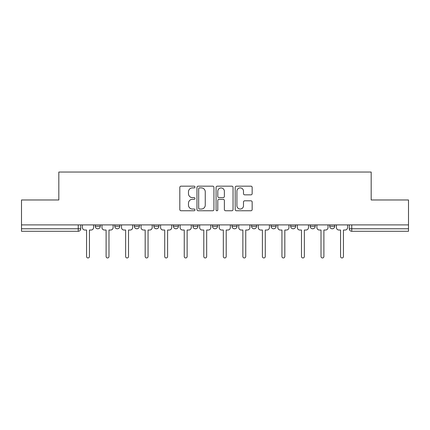 <?xml version="1.0" encoding="UTF-8"?>
<svg xmlns="http://www.w3.org/2000/svg" width="430" height="430" viewBox="0 0 430 430"><rect width="100%" height="100%" fill="white"/><g stroke="black" fill="none" stroke-linecap="round" stroke-linejoin="round"><path stroke-width="0.64" d="M194.962 187.034A0.86 0.86 0 0 0 194.102 186.174L181.041 186.174A1.231 1.231 0 0 0 179.81 187.405L179.81 209.534A1.231 1.231 0 0 0 181.041 210.759L194.102 210.759A0.86 0.86 0 0 0 194.962 209.899A0.86 0.86 0 0 0 194.102 209.039L192.409 209.039A3.934 3.934 0 0 1 188.474 205.105L188.474 203.261A3.934 3.934 0 0 1 192.409 199.326L194.102 199.326A0.86 0.86 0 0 0 194.962 198.466A0.86 0.86 0 0 0 194.102 197.606L192.409 197.606A3.934 3.934 0 0 1 188.474 193.672L188.474 191.828A3.934 3.934 0 0 1 192.409 187.894L194.102 187.894A0.86 0.86 0 0 0 194.962 187.034M310.186 224.895L310.186 226.271L315.195 226.271A2.505 2.505 0 0 1 312.691 228.776A2.505 2.505 0 0 1 310.186 226.271L310.186 224.895M251.572 224.895L251.572 226.271L256.581 226.271A2.505 2.505 0 0 1 254.076 228.776A2.505 2.505 0 0 1 251.572 226.271L251.572 224.895M212.495 224.895L212.495 226.271L217.505 226.271A2.505 2.505 0 0 1 215 228.776A2.505 2.505 0 0 1 212.495 226.271L212.495 224.895M192.957 224.895L192.957 226.271L197.967 226.271A2.505 2.505 0 0 1 195.462 228.776A2.505 2.505 0 0 1 192.957 226.271L192.957 224.895M153.881 226.271L153.881 224.895L153.881 226.271A2.505 2.505 0 0 0 156.386 228.776A2.505 2.505 0 0 1 153.881 226.271L158.89 226.271A2.505 2.505 0 0 1 156.386 228.776M114.805 226.271L114.805 224.895L114.805 226.271A2.505 2.505 0 0 0 117.309 228.776A2.505 2.505 0 0 1 114.805 226.271L119.814 226.271A2.505 2.505 0 0 1 117.309 228.776A2.505 2.505 0 0 0 119.814 226.271L119.814 224.895L119.814 226.271M250.926 194.844A1.231 1.231 0 0 0 252.157 193.613L252.157 187.405A1.231 1.231 0 0 0 250.926 186.174L236.419 186.174A1.231 1.231 0 0 0 235.194 187.405L235.194 209.534A1.231 1.231 0 0 0 236.419 210.759L250.926 210.759A1.231 1.231 0 0 0 252.157 209.534L252.157 202.035A1.231 1.231 0 0 0 250.926 200.805L244.718 200.805A1.231 1.231 0 0 0 243.487 202.035L243.487 205.75A3.289 3.289 0 0 1 240.203 209.039A3.289 3.289 0 0 1 236.914 205.75L236.914 191.183A3.289 3.289 0 0 1 240.203 187.894A3.289 3.289 0 0 1 243.487 191.183L243.487 193.613A1.231 1.231 0 0 0 244.718 194.844L250.926 194.844M21.5 224.895L21.5 199.971L58.824 199.971L58.824 172.043L371.176 172.043L371.176 199.971L408.5 199.971L408.5 224.895L21.5 224.895L21.5 228.776L80.738 228.776L80.738 224.895L80.738 228.776A2.505 2.505 0 0 1 78.233 231.281L21.5 231.281L21.5 228.776M213.925 187.405A1.231 1.231 0 0 0 212.694 186.174L198.187 186.174A1.231 1.231 0 0 0 196.962 187.405L196.962 209.534A1.231 1.231 0 0 0 198.187 210.759L212.694 210.759A1.231 1.231 0 0 0 213.925 209.534L213.925 187.405M217.306 186.174L231.813 186.174A1.231 1.231 0 0 1 233.038 187.405L233.038 209.534A1.231 1.231 0 0 1 231.813 210.759L225.605 210.759A1.231 1.231 0 0 1 224.374 209.534L224.374 200.557A1.231 1.231 0 0 0 223.143 199.326L219.026 199.326A1.231 1.231 0 0 0 217.795 200.557L217.795 209.899A0.86 0.86 0 0 1 216.935 210.759A0.86 0.86 0 0 1 216.075 209.899L216.075 187.405A1.231 1.231 0 0 1 217.306 186.174M349.262 224.895L349.262 228.776L408.5 228.776L408.5 231.281L351.767 231.281A2.505 2.505 0 0 1 349.262 228.776M408.5 224.895L408.5 228.776M334.733 224.895L334.733 226.271A2.505 2.505 0 0 1 332.229 228.776A2.505 2.505 0 0 1 329.724 226.271A2.505 2.505 0 0 0 332.229 228.776M329.724 224.895L329.724 226.271L334.733 226.271M315.195 224.895L315.195 226.271A2.505 2.505 0 0 1 312.691 228.776M295.657 224.895L295.657 226.271A2.505 2.505 0 0 1 293.152 228.776A2.505 2.505 0 0 1 290.648 226.271L295.657 226.271M290.648 224.895L290.648 226.271M271.11 224.895L271.11 226.271L276.119 226.271L276.119 224.895L276.119 226.271A2.505 2.505 0 0 1 273.614 228.776A2.505 2.505 0 0 1 271.11 226.271A2.505 2.505 0 0 0 273.614 228.776M256.581 224.895L256.581 226.271M237.043 224.895L237.043 226.271A2.505 2.505 0 0 1 234.538 228.776A2.505 2.505 0 0 1 232.033 226.271L237.043 226.271L237.043 224.895M232.033 224.895L232.033 226.271M217.505 226.271L217.505 224.895L217.505 226.271A2.505 2.505 0 0 1 215 228.776M197.967 226.271L197.967 224.895L197.967 226.271A2.505 2.505 0 0 1 195.462 228.776M178.428 224.895L178.428 226.271A2.505 2.505 0 0 1 175.924 228.776A2.505 2.505 0 0 1 173.419 226.271A2.505 2.505 0 0 0 175.924 228.776A2.505 2.505 0 0 0 178.428 226.271L178.428 224.895M173.419 224.895L173.419 226.271L178.428 226.271M158.89 224.895L158.89 226.271M139.352 224.895L139.352 226.271A2.505 2.505 0 0 1 136.847 228.776A2.505 2.505 0 0 1 134.343 226.271A2.505 2.505 0 0 0 136.847 228.776M134.343 224.895L134.343 226.271L139.352 226.271M100.276 224.895L100.276 226.271A2.505 2.505 0 0 1 97.771 228.776A2.505 2.505 0 0 1 95.267 226.271A2.505 2.505 0 0 0 97.771 228.776A2.505 2.505 0 0 0 100.276 226.271L100.276 224.895M95.267 224.895L95.267 226.271L100.276 226.271M78.233 224.895L78.233 231.281A2.505 2.505 0 0 0 80.738 228.776M199.541 187.894A0.86 0.86 0 0 0 198.681 188.754L198.681 208.179A0.86 0.86 0 0 0 199.541 209.039L201.326 209.039A3.934 3.934 0 0 0 205.255 205.105L205.255 191.828A3.934 3.934 0 0 0 201.326 187.894L199.541 187.894M224.374 191.248A3.289 3.289 0 0 0 221.084 187.958A3.289 3.289 0 0 0 217.795 191.248L217.795 196.376A1.231 1.231 0 0 0 219.026 197.606L223.143 197.606A1.231 1.231 0 0 0 224.374 196.376L224.374 191.248M82.431 224.895L82.431 227.524A2.505 2.505 0 0 0 84.936 230.028L86.564 230.028L86.564 256.517A1.441 1.441 0 0 0 88.005 257.957A1.441 1.441 0 0 0 89.445 256.517L89.445 230.028L91.074 230.028A2.505 2.505 0 0 0 93.579 227.524L93.579 224.895M101.969 224.895L101.969 227.524A2.505 2.505 0 0 0 104.474 230.028L106.102 230.028L106.102 256.517A1.441 1.441 0 0 0 107.543 257.957A1.441 1.441 0 0 0 108.983 256.517L108.983 230.028L110.612 230.028A2.505 2.505 0 0 0 113.117 227.524L113.117 224.895M121.507 224.895L121.507 227.524A2.505 2.505 0 0 0 124.012 230.028L125.641 230.028L125.641 256.517A1.441 1.441 0 0 0 127.081 257.957A1.441 1.441 0 0 0 128.522 256.517L128.522 230.028L130.15 230.028A2.505 2.505 0 0 0 132.655 227.524L132.655 224.895M141.045 224.895L141.045 227.524A2.505 2.505 0 0 0 143.55 230.028L145.179 230.028L145.179 256.517A1.441 1.441 0 0 0 146.619 257.957A1.441 1.441 0 0 0 148.06 256.517L148.06 230.028L149.688 230.028A2.505 2.505 0 0 0 152.193 227.524L152.193 224.895M160.583 224.895L160.583 227.524A2.505 2.505 0 0 0 163.088 230.028L164.717 230.028L164.717 256.517A1.441 1.441 0 0 0 166.157 257.957A1.441 1.441 0 0 0 167.598 256.517L167.598 230.028L169.221 230.028A2.505 2.505 0 0 0 171.731 227.524L171.731 224.895M180.122 224.895L180.122 227.524A2.505 2.505 0 0 0 182.626 230.028L184.255 230.028L184.255 256.517A1.441 1.441 0 0 0 185.696 257.957A1.441 1.441 0 0 0 187.136 256.517L187.136 230.028L188.759 230.028A2.505 2.505 0 0 0 191.264 227.524L191.264 224.895M199.66 224.895L199.66 227.524A2.505 2.505 0 0 0 202.165 230.028L203.793 230.028L203.793 256.517A1.441 1.441 0 0 0 205.234 257.957A1.441 1.441 0 0 0 206.669 256.517L206.669 230.028L208.297 230.028A2.505 2.505 0 0 0 210.802 227.524L210.802 224.895M219.198 224.895L219.198 227.524A2.505 2.505 0 0 0 221.703 230.028L223.331 230.028L223.331 256.517A1.441 1.441 0 0 0 224.766 257.957A1.441 1.441 0 0 0 226.207 256.517L226.207 230.028L227.835 230.028A2.505 2.505 0 0 0 230.34 227.524L230.34 224.895M238.736 224.895L238.736 227.524A2.505 2.505 0 0 0 241.241 230.028L242.864 230.028L242.864 256.517A1.441 1.441 0 0 0 244.304 257.957A1.441 1.441 0 0 0 245.745 256.517L245.745 230.028L247.374 230.028A2.505 2.505 0 0 0 249.878 227.524L249.878 224.895M258.269 224.895L258.269 227.524A2.505 2.505 0 0 0 260.779 230.028L262.402 230.028L262.402 256.517A1.441 1.441 0 0 0 263.843 257.957A1.441 1.441 0 0 0 265.283 256.517L265.283 230.028L266.912 230.028A2.505 2.505 0 0 0 269.416 227.524L269.416 224.895M277.807 224.895L277.807 227.524A2.505 2.505 0 0 0 280.312 230.028L281.94 230.028L281.94 256.517A1.441 1.441 0 0 0 283.381 257.957A1.441 1.441 0 0 0 284.821 256.517L284.821 230.028L286.45 230.028A2.505 2.505 0 0 0 288.955 227.524L288.955 224.895M297.345 224.895L297.345 227.524A2.505 2.505 0 0 0 299.85 230.028L301.478 230.028L301.478 256.517A1.441 1.441 0 0 0 302.919 257.957A1.441 1.441 0 0 0 304.359 256.517L304.359 230.028L305.988 230.028A2.505 2.505 0 0 0 308.493 227.524L308.493 224.895M316.883 224.895L316.883 227.524A2.505 2.505 0 0 0 319.388 230.028L321.017 230.028L321.017 256.517A1.441 1.441 0 0 0 322.457 257.957A1.441 1.441 0 0 0 323.897 256.517L323.897 230.028L325.526 230.028A2.505 2.505 0 0 0 328.031 227.524L328.031 224.895M336.421 224.895L336.421 227.524A2.505 2.505 0 0 0 338.926 230.028L340.555 230.028L340.555 256.517A1.441 1.441 0 0 0 341.995 257.957A1.441 1.441 0 0 0 343.436 256.517L343.436 230.028L345.064 230.028A2.505 2.505 0 0 0 347.569 227.524L347.569 224.895M351.767 224.895L351.767 231.281"/></g></svg>

